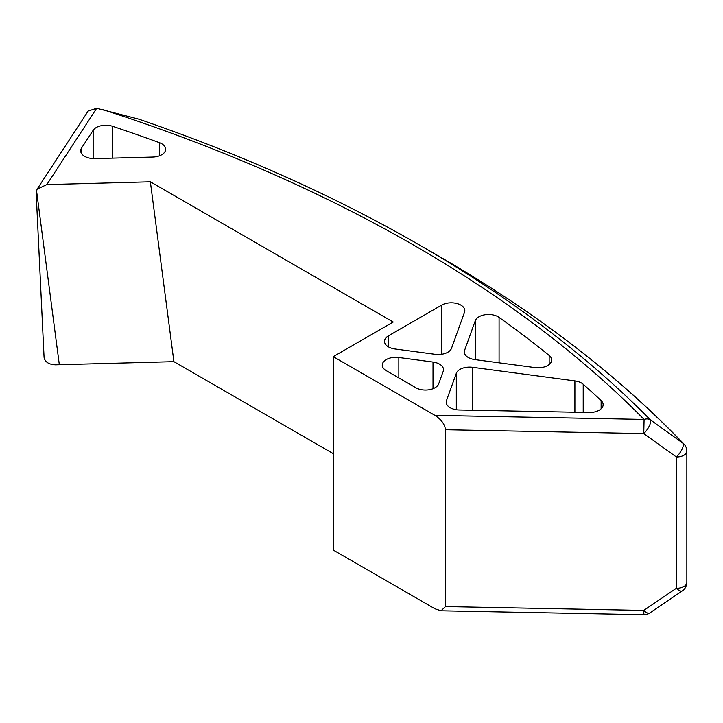<?xml version="1.0" encoding="UTF-8"?>
<svg xmlns="http://www.w3.org/2000/svg" width="723" height="723" viewBox="0 0 723 723"><rect width="100%" height="100%" fill="white"/><g stroke="black" fill="none" stroke-linecap="round" stroke-linejoin="round"><path stroke-width="1.08" d="M81.554 148.043A13.538 7.817 0 0 0 80.687 150.809A13.538 7.817 0 0 0 84.645 156.331A13.538 7.817 0 0 0 94.849 158.608L152.734 157.054A13.538 7.817 0 0 0 165.639 149.245A13.538 7.817 0 0 0 159.34 142.639A1397.116 806.615 0 0 0 112.598 126.299A13.538 7.817 0 0 0 93.15 130.303L81.554 148.043L81.554 153.565M464.591 350.375A13.538 7.817 0 0 0 464.302 351.965A13.538 7.817 0 0 0 468.269 357.487A13.538 7.817 0 0 0 474.803 359.584L535.11 367.6A13.538 7.817 0 0 0 551.685 359.982A13.538 7.817 0 0 0 549.164 355.436A1397.116 806.615 0 0 0 499.078 317.388A13.538 7.817 0 0 0 485.368 314.704A13.538 7.817 0 0 0 475.291 320.705L464.591 350.375L464.591 353.556M446.48 400.569A13.538 7.817 0 0 0 446.19 402.16A13.538 7.817 0 0 0 450.158 407.691A13.538 7.817 0 0 0 459.277 409.977L589.155 412.499A13.538 7.817 0 0 0 603.145 404.681A13.538 7.817 0 0 0 601.129 400.578A1397.116 806.615 0 0 0 583.217 384.256A13.538 7.817 0 0 0 574.902 380.904L472.598 367.311A13.538 7.817 0 0 0 456.303 373.33L446.48 400.569L446.48 403.759M388.459 335.824A13.538 7.817 0 0 0 384.491 341.355A13.538 7.817 0 0 0 388.459 346.877A13.538 7.817 0 0 0 394.993 348.974L435.219 354.315A13.538 7.817 0 0 0 451.514 348.296L464.537 312.2A13.538 7.817 0 0 0 464.817 310.61A13.538 7.817 0 0 0 456.466 303.389A13.538 7.817 0 0 0 441.708 305.079L388.459 335.824L388.459 346.877M333.258 453.637L173.909 361.645L55.454 364.817C48.784 364.482 44.989 361.988 44.067 357.352L36.15 192.616L37.144 189.137L46.823 184.6L150.366 181.807L393.222 322.024L333.258 356.647L434.966 415.364C441.31 419.557 444.808 424.338 445.476 429.724L643.75 433.574A10.149 3.588 -54.4 0 0 650.329 419.801A1424.599 822.485 0 0 0 419.611 245.097L439.34 256.484A1452.489 838.59 180 0 1 682.982 443.253L650.329 419.801A10.149 7.203 135.4 0 0 644.094 419.43L434.966 415.364M333.258 356.647L333.258 550.067L434.966 608.793L441.039 610.772L445.476 606.57L445.476 429.724M419.611 245.097C335.092 196.358 241.563 154.397 139.024 119.223L96.683 108.287L88.161 111.053L37.144 189.137M433.014 362.042L398.834 357.505A13.538 7.817 0 0 0 382.259 365.115A13.538 7.817 0 0 0 386.227 370.646L415.87 387.754A13.538 7.817 0 0 0 429.308 389.724A13.538 7.817 0 0 0 438.689 383.823L443.226 371.251A13.538 7.817 0 0 0 443.506 369.661A13.538 7.817 0 0 0 433.014 362.042L433.014 388.712M173.909 361.645L150.366 181.807M102.802 109.598A1417.414 818.337 180 0 1 644.094 419.43L643.75 433.574L676.357 456.981A10.149 3.606 -54.2 0 0 682.982 443.253A10.149 7.248 136.2 0 1 684.021 444.103C617.487 374.857 535.924 312.318 439.34 256.484A1452.489 838.59 180 0 0 439.322 256.484M686.85 451.125A10.149 5.865 0 0 1 676.357 456.981L676.357 588.278A10.149 4.031 55.7 0 0 682.413 590.808L682.413 590.808A10.149 10.149 0 0 0 686.85 582.422L686.85 451.125A10.149 10.149 0 0 0 684.021 444.103M686.85 582.422A10.149 5.865 0 0 1 676.357 588.278L643.75 610.42A10.149 4.013 55.9 0 0 649.778 612.968L682.413 590.808M649.778 612.968A10.149 10.149 0 0 1 643.895 614.713L643.75 610.42L445.476 606.57M46.823 184.6L96.683 108.287M59.322 364.726L36.502 190.411M441.708 305.079L441.708 354.261M601.129 400.578L601.129 408.793M456.303 373.33L456.303 409.724M472.598 367.311L472.598 410.23M574.902 380.904L574.902 412.218M583.217 384.256L583.217 412.381M398.834 357.505L398.834 377.921M475.291 320.705L475.291 359.647M499.078 317.388L499.078 362.81M549.164 355.436L549.164 364.528M112.598 126.299L112.598 158.138M159.34 142.639L159.34 155.852M93.15 130.303L93.15 158.599M643.895 614.713L441.039 610.772"/></g></svg>
